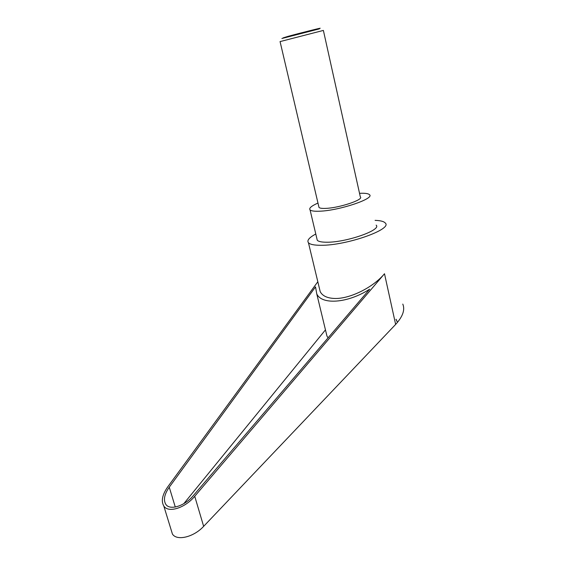 <?xml version="1.0" encoding="UTF-8"?>
<svg xmlns="http://www.w3.org/2000/svg" width="566" height="566" viewBox="0 0 566 566"><rect width="100%" height="100%" fill="white"/><g stroke="black" fill="none" stroke-linecap="round" stroke-linejoin="round"><path stroke-width="0.85" d="M280.064 41.594L323.377 30.422L360.316 196.876C364.2 199.579 339.473 207.913 325.882 208.38C322.139 208.557 319.854 208.26 319.012 207.481L318.792 206.562M319.337 28.88L281.889 38.495M283.092 37.894L288.023 36.358C302.831 32.319 328.938 25.873 317.293 29.114M375.095 220.365C380.508 220.549 383.897 221.426 385.262 223.011C392.917 229.216 346.286 245.651 320.922 245.283C314.194 245.297 310.034 244.448 308.442 242.736C306.744 240.451 309.192 237.543 315.793 234.013M319.047 286.835L320.2 291.653C322.337 295.693 326.766 297.942 333.501 298.409C348.408 299.605 372.803 287.903 384.498 273.739L395.641 324.424L203.647 526.345C193.756 537.162 176.804 541.223 172.425 534.042L170.946 529.245M359.523 193.317C364.921 193.048 368.233 193.501 369.464 194.662C375.109 198.517 339.239 210.602 319.748 211.203C314.484 211.436 311.258 211.005 310.062 209.908C308.746 208.246 311.378 205.967 317.972 203.06M376.142 225.148C381.944 229.923 346.526 242.418 327.035 242.22C321.764 242.248 318.517 241.597 317.271 240.26L316.896 238.682M193.353 495.597C184.672 506.145 169.715 510.751 165.767 504.278C163.234 499.891 164.402 494.203 169.255 487.206L315.524 286.877L316.755 293.839C321.594 305.046 347.658 303.376 369.676 289.169L193.353 495.597M325.457 329.872L183.787 503.683M328.096 337.852L326.964 336.098L325.726 330.997M317.823 281.748L167.741 486.88C162.279 494.719 160.97 501.108 163.815 506.032C168.229 513.277 185.011 508.105 194.732 496.276L384.498 273.739M395.995 319.387L397.36 322.118L396.108 319.266M402.794 304.084C405.178 309.8 402.794 316.578 395.641 324.424M169.255 487.206L175.283 507.037M194.732 496.276L203.647 526.345M320.2 291.653L308.442 242.736M317.271 240.26L310.062 209.908M326.964 336.098L316.755 293.839M172.425 534.042L163.815 506.032M280.057 41.544L319.012 207.481"/></g></svg>
